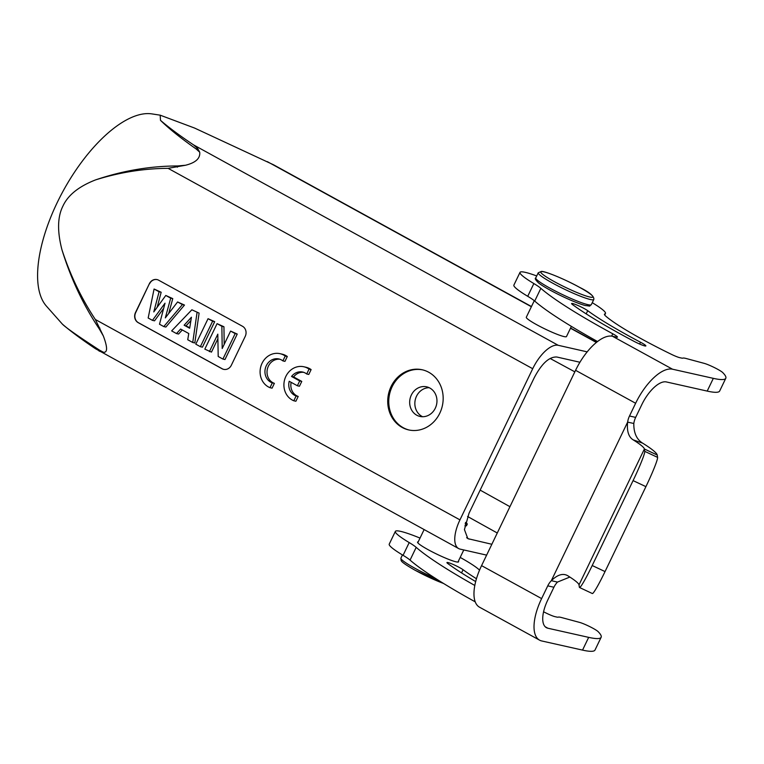 <?xml version="1.0" encoding="UTF-8"?>
<svg xmlns="http://www.w3.org/2000/svg" width="764" height="764" viewBox="0 0 764 764"><rect width="100%" height="100%" fill="white"/><g stroke="black" fill="none" stroke-linecap="round" stroke-linejoin="round"><path stroke-width="1.15" d="M579.933 362.251L556.832 357.017C549.249 356.607 541.705 363.53 534.208 377.788L469.039 513.207L464.436 529.586L467.826 538.639L491.854 544.274M429.196 387.701A15.175 13.571 -77.2 0 0 415.358 399.4A15.175 13.571 -77.2 0 0 421.957 416.39A15.175 13.571 -77.2 0 0 422.616 416.733M429.855 388.045A15.175 13.571 102.8 0 1 436.024 406.458A15.175 13.571 102.8 0 1 419.961 416.428A15.175 13.571 102.8 0 1 416.781 415.224A15.175 13.571 102.8 0 1 410.612 396.803A15.175 13.571 102.8 0 1 426.675 386.832A15.175 13.571 102.8 0 1 429.855 388.045M422.778 369.91A30.818 27.561 -77.2 0 0 390.576 390.557A30.818 27.561 -77.2 0 0 403.201 427.687A30.818 27.561 -77.2 0 0 409.151 430.017M428.728 372.249A30.818 27.561 102.8 0 1 441.258 409.657A30.818 27.561 102.8 0 1 408.635 429.912A30.818 27.561 102.8 0 1 402.17 427.448A30.818 27.561 102.8 0 1 389.64 390.041A30.818 27.561 102.8 0 1 422.263 369.786A30.818 27.561 102.8 0 1 428.728 372.249M160.478 120.32C168.596 127.359 179.635 135.562 193.607 144.921L197.675 148.502L199.71 152.189L196.224 149.028C180.676 138.074 168.758 128.505 160.478 120.32L160.182 115.173L151.883 113.893A110.961 48.122 -61.2 0 0 57.214 202.575A110.961 48.122 -61.2 0 0 46.308 306.001L62.39 324.137C70.498 331.175 81.547 339.378 95.519 348.747L458.629 548.552A29.404 12.749 118.8 0 1 459.957 519.883L532.709 368.716A29.404 12.749 118.8 0 1 558.217 345.299L587.172 351.86M177.324 167.182L177.792 165.95L185.48 165.253L168.099 168.338C143.766 168.5 119.595 172.349 95.595 179.884C78.816 186.416 67.92 195.164 62.915 206.108C57.491 216.842 57.176 231.397 61.96 249.79C70.183 275.021 81.309 298.256 95.347 319.505L103.331 335.95C107.609 347.333 107.638 352.767 103.436 352.261L100.017 351.411L99.454 350.113C78.043 336.16 65.694 327.508 62.39 324.137M149.381 283.692L135.476 312.572A7.583 6.78 -77.2 0 0 138.198 322.656L222.076 368.754A7.583 6.78 -77.2 0 0 223.671 369.356A7.583 6.78 -77.2 0 0 231.339 365.249L245.234 336.37A7.583 6.78 -77.2 0 0 242.513 326.285L158.635 280.197A7.583 6.78 -77.2 0 0 157.05 279.586A7.583 6.78 -77.2 0 0 149.381 283.692L135.686 312.619A7.583 6.78 102.8 0 0 138.408 322.704L222.286 368.802A7.583 6.78 102.8 0 0 223.776 369.375M284.962 361.362L287.302 356.502A17.782 15.901 -77.2 0 0 282.078 354.143L280.006 353.675A17.782 15.901 102.8 0 1 283.74 355.088A17.782 15.901 102.8 0 1 285.23 356.034L282.89 360.894L284.962 361.362M274.381 383.347L272.309 382.879L269.998 387.682L272.07 388.16L274.381 383.347A12.425 11.107 102.8 0 1 267.362 369.06A12.425 11.107 102.8 0 1 279.882 359.252M296.126 395.972L293.815 400.775L295.888 401.243L298.199 396.44L296.126 395.972A12.425 11.107 -77.2 0 1 294.579 395.284A12.425 11.107 -77.2 0 1 289.212 381.274L297.377 385.763L299.698 380.949L301.77 381.417L293.605 376.929A12.425 11.107 102.8 0 1 303.7 372.335M309.057 369.117L306.708 373.988L308.78 374.456L311.12 369.595A17.782 15.901 -77.2 0 0 305.906 367.236L303.833 366.768A17.782 15.901 102.8 0 1 307.567 368.181A17.782 15.901 102.8 0 1 309.057 369.117L311.12 369.595M298.199 396.44A12.425 11.107 102.8 0 1 291.141 382.334M301.77 381.417L299.45 386.231L297.377 385.763M98.737 350.772L100.017 351.411M458.629 548.552A29.404 12.749 118.8 0 0 460.119 549.115L486.63 555.122M99.883 328.09L99.33 328.988C83.295 305.037 70.832 278.64 61.96 249.79M99.454 350.113L103.436 352.261M103.331 335.95L99.33 328.988M177.792 165.95C150.212 166.036 122.803 170.678 95.595 179.884M199.71 152.189C200.407 158.387 195.66 162.732 185.48 165.253M160.182 115.173L194.562 128.046L273.531 164.785L531.457 306.536M197.675 148.502L196.224 149.028M571.376 326.381L566.477 336.561A22.29 2.483 -154.3 0 1 536.662 324.69A22.29 2.483 -154.3 0 1 526.31 317.232L534.275 300.701M642.639 443.149L633.175 439.854C628.571 436.989 626.728 431.077 627.636 422.11L551.312 580.688L557.481 582.072A18.966 16.989 -77.4 0 0 553.919 587.239L547.788 599.979A28.449 12.234 -61.2 0 0 546.432 627.683A28.449 12.234 -61.2 0 0 547.855 628.218L588.672 637.367A113.807 12.673 25.7 0 0 601.144 637.291L595.013 650.03A113.807 12.673 -154.3 0 1 582.54 650.107L541.724 640.958A42.679 18.346 118.8 0 1 539.585 640.156A42.679 18.346 118.8 0 1 541.619 598.594L547.75 585.854A18.966 16.989 102.6 0 1 551.312 580.688C557.539 574.652 563.03 573 567.776 575.731A47.416 5.281 25.7 0 1 579.007 584.871L579.37 587.229A28.449 2.149 -64.8 0 0 579.513 587.487L592.339 593.533A28.449 2.149 115.2 0 0 605.04 571.577L645.914 486.649A28.449 2.149 115.2 0 0 657.594 457.388L657.231 455.038A61.645 6.866 25.7 0 0 642.639 443.149C636.651 439.443 633.7 432.892 633.805 423.495A18.966 16.989 -77.4 0 1 635.658 417.392L641.789 404.653A28.449 12.234 -61.2 0 1 666.38 381.943L707.197 391.092A113.807 12.673 -154.3 0 0 719.669 391.006L725.8 378.266A113.807 12.673 25.7 0 0 722.725 372.565A11.384 1.27 25.7 0 0 714.493 367.627A11.384 1.27 25.7 0 0 704.227 363.368L686.225 358.526A23.713 2.636 25.7 0 0 682.873 358.125A15.175 1.69 -154.3 0 1 681.345 358.02L679.673 357.647A9.483 1.06 -154.3 0 1 671.355 354.305A85.358 9.502 -154.3 0 1 641.684 338.996A85.358 9.502 -154.3 0 1 605.795 316.153A28.449 3.171 -154.3 0 1 604.448 314.195A28.449 3.171 -154.3 0 1 604.83 313.928A47.416 5.281 25.7 0 0 605.47 313.498A47.416 5.281 25.7 0 0 592.253 302.678M597.524 341.518A161.223 17.954 -154.3 0 1 534.714 301.073A28.449 3.171 25.7 0 0 527.723 296.298A47.416 5.281 -154.3 0 1 513.885 285.106L520.017 272.366A47.416 5.281 25.7 0 0 533.855 283.559A28.449 3.171 -154.3 0 1 540.845 288.334A161.223 17.954 25.7 0 0 608.803 331.624A161.223 17.954 25.7 0 0 612.785 333.801A9.483 1.06 -154.3 0 1 617.455 337.125A9.483 1.06 -154.3 0 1 616.424 337.125L612.461 336.246A42.679 18.346 -61.2 0 0 575.578 370.311L481.568 565.637A42.679 18.346 -61.2 0 0 479.534 607.199L539.585 640.156M633.805 423.495L627.636 422.11A18.966 16.989 102.6 0 1 629.498 416.008L635.629 403.268A42.679 18.346 118.8 0 1 672.511 369.203L713.328 378.352A113.807 12.673 25.7 0 0 725.8 378.266M536.71 275.947A47.416 5.281 25.7 0 0 520.017 272.366M634.139 341.393A132.774 14.783 -154.3 0 1 621.132 334.393A132.774 14.783 -154.3 0 1 572.57 304.616A9.483 1.06 -154.3 0 1 571.606 303.547A9.483 1.06 -154.3 0 1 578.329 305.657A9.483 1.06 -154.3 0 1 587.726 310.709A113.807 12.673 25.7 0 0 629.355 336.236A113.807 12.673 25.7 0 0 640.499 342.234A9.483 1.06 -154.3 0 1 645.866 345.93A9.483 1.06 -154.3 0 1 634.139 341.393M535.765 277.915A30.818 3.428 -154.3 0 0 550.08 288.229A30.818 3.428 -154.3 0 0 591.307 304.645C588.242 306.698 591.966 306.173 585.377 305.543A29.366 3.266 -154.3 0 1 549.918 290.024A29.366 3.266 -154.3 0 1 538.763 283.11C535.564 280.044 534.561 278.316 535.765 277.915L538.238 272.767A30.818 3.428 25.7 0 0 552.553 283.081A30.818 3.428 25.7 0 0 593.79 299.507C594.421 296.403 589.684 292.345 579.561 287.34C565.408 279.452 545.391 271.22 541.495 271.392L538.238 272.767M569.868 577.059L557.481 582.072M633.175 439.854A47.416 5.281 -154.3 0 1 644.396 448.993L657.231 455.038M579.513 587.487A28.449 2.149 -64.8 0 0 592.205 565.532L633.079 480.613A28.449 2.149 -64.8 0 0 644.759 451.352L644.396 448.993L579.007 584.871M475.246 601.86A161.223 17.954 -154.3 0 1 410.058 560.098A28.449 3.171 25.7 0 0 403.067 555.313A47.416 5.281 -154.3 0 1 389.229 544.13L395.36 531.391A47.416 5.281 25.7 0 0 409.198 542.574A28.449 3.171 -154.3 0 1 416.189 547.358A161.223 17.954 25.7 0 0 474.826 585.472M420.028 538.085A47.416 5.281 25.7 0 0 395.36 531.391M479.544 570.154A47.416 5.281 25.7 0 0 460.186 557.414M601.144 637.291A113.807 12.673 25.7 0 0 598.059 631.58A11.384 1.27 25.7 0 0 593.045 628.323A11.384 1.27 25.7 0 0 579.57 622.393L561.569 617.551A23.713 2.636 25.7 0 0 558.217 617.15A15.175 1.69 -154.3 0 1 556.689 617.045L555.017 616.663A9.483 1.06 -154.3 0 1 546.69 613.33A85.358 9.502 -154.3 0 1 543.576 611.802M475.685 581.585A132.774 14.783 -154.3 0 1 447.914 563.631A9.483 1.06 -154.3 0 1 446.95 562.571A9.483 1.06 -154.3 0 1 459.603 567.604A9.483 1.06 -154.3 0 1 463.07 569.734A113.807 12.673 25.7 0 0 476.459 578.759M458.39 561.148A22.758 2.531 -154.3 0 1 458.591 561.817A22.758 2.531 -154.3 0 1 428.222 549.736A22.758 2.531 -154.3 0 1 417.574 542.077A22.758 2.531 -154.3 0 1 418.223 541.819M465.19 524.037A14.229 1.585 25.7 0 0 467.253 524.152L466.451 525.813L464.837 525.813M467.253 524.152A14.229 1.585 25.7 0 0 465.582 522.395M465.486 522.767A12.807 1.423 -154.3 0 1 465.83 523.646A12.807 1.423 -154.3 0 1 465.276 523.665M149.582 283.74A7.583 6.78 102.8 0 1 157.145 279.614M157.212 307.204L161.166 292.249L159.093 291.781L153.784 311.913L165.788 295.458L170.697 298.161L165.31 317.9L177.592 301.952L182.415 304.597L163.792 326.581L159.504 324.222L165.014 303.193L152.456 320.355L148.168 317.996L154.07 289.021L159.093 291.781M154.07 289.021L161.166 292.249M152.456 320.355L154.529 320.823L163.668 308.331M163.792 326.581L165.864 327.049L184.487 305.065L182.415 304.597M177.592 301.952L184.487 305.065M168.71 313.479L172.769 298.628L170.697 298.161M165.788 295.458L172.769 298.628M191.869 309.792L199.108 313.106L194.81 342.96L192.738 342.492L187.734 339.741L188.765 333.524L180.629 329.055L176.494 333.562L171.642 330.898L191.869 309.792L199.108 313.106M176.494 333.562L178.566 334.03L182.29 329.972M214.694 321.673L202.441 347.152L200.369 346.684L195.794 344.163L208.056 318.693L214.694 321.673L212.631 321.205L200.369 346.684M217.893 338.767L211.466 352.108L204.819 349.129L217.081 323.649L223.938 326.753L221.875 326.285L222.2 348.508L230.594 331.079L235.169 333.591L222.907 359.07L218.198 356.482L217.807 334.154L209.393 351.641M230.594 331.079L237.241 334.059L224.979 359.538L222.907 359.07M224.205 344.354L223.938 326.753M197.036 312.638L192.738 342.492M189.663 328.243L184.143 325.206L191.439 317.213L189.663 328.243M189.758 327.632L184.143 325.206M186.215 325.684L190.904 320.536M212.631 321.205L208.056 318.693M237.241 334.059L235.169 333.591M221.875 326.285L217.081 323.649M287.302 356.502L285.23 356.034M282.89 360.894A12.425 11.107 -77.2 0 0 281.467 359.949A12.425 11.107 -77.2 0 0 278.86 358.956A12.425 11.107 -77.2 0 0 265.71 367.121A12.425 11.107 -77.2 0 0 270.762 382.191A12.425 11.107 -77.2 0 0 272.309 382.879M269.998 387.682A17.782 15.901 102.8 0 1 268.412 386.937A17.782 15.901 102.8 0 1 261.192 365.354A17.782 15.901 102.8 0 1 280.006 353.675M299.698 380.949L291.542 376.461L293.605 376.929M293.815 400.775A17.782 15.901 102.8 0 1 292.24 400.03A17.782 15.901 102.8 0 1 285.01 378.447A17.782 15.901 102.8 0 1 303.833 366.768M306.708 373.988A12.425 11.107 -77.2 0 0 305.285 373.042A12.425 11.107 -77.2 0 0 302.678 372.049A12.425 11.107 -77.2 0 0 291.542 376.461M168.099 168.338L532.709 368.716M459.957 519.883L95.347 319.505M558.217 345.299L193.607 144.921M267.324 161.634L531.362 306.736M570.488 328.233L596.35 342.453M713.328 378.352L707.197 391.092M672.511 369.203L612.461 336.246M575.578 370.311L635.629 403.268M541.619 598.594L481.568 565.637M547.75 585.854L553.919 587.239M657.594 457.388L644.759 451.352M605.04 571.577L592.205 565.532M633.079 480.613L645.914 486.649M635.658 417.392L629.498 416.008M612.785 333.801L611.687 336.103M540.845 288.334L534.714 301.073M533.855 283.559L527.723 296.298M604.83 313.928L604.486 314.653M588.672 637.367L582.54 650.107M547.855 628.218L545.209 626.766M410.058 560.098L416.189 547.358M403.067 555.313L409.198 542.574M461.542 572.904L463.07 569.734M435.413 578.358A30.818 3.428 -154.3 0 1 415.224 568.435A30.818 3.428 -154.3 0 1 400.909 558.121L402.437 554.941M443.559 583.467A28.927 3.218 -154.3 0 1 415.234 570.316M640.499 342.234L639.63 344.039M587.726 310.709L586.198 313.88M554.196 281.572A28.927 3.218 25.7 0 0 589.674 296.995A28.927 3.218 25.7 0 0 579.465 287.302A28.927 3.218 25.7 0 0 543.987 271.888A28.927 3.218 25.7 0 0 554.196 281.572M480.145 490.116L509.941 506.694M497.278 533.005L467.568 516.483M574.843 371.848L550.214 358.517M466.613 537.703L469.182 539.136M570.584 328.033L596.541 342.301M604.725 315.054L605.47 313.498M424.115 529.586L417.784 542.746M463.786 549.946L457.942 562.075M443.645 583.524L415.138 570.278C400.88 562.199 401.644 561.11 401.119 560.566L400.909 558.121M591.307 304.645L593.79 299.507"/></g></svg>
